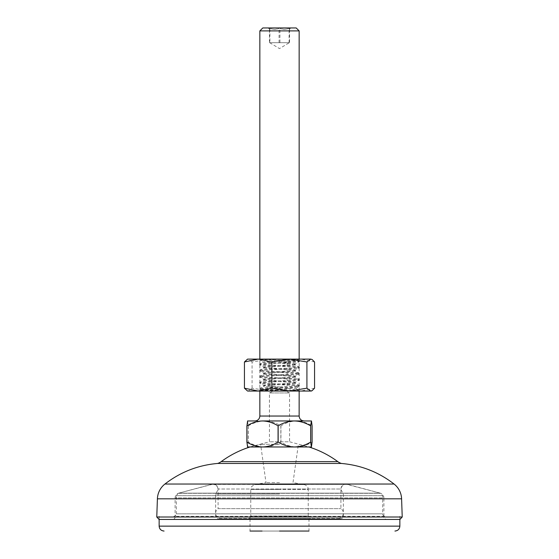 <?xml version="1.0" encoding="UTF-8"?>
<svg xmlns="http://www.w3.org/2000/svg" width="559" height="559" viewBox="0 0 559 559"><rect width="100%" height="100%" fill="white"/><g stroke="black" fill="none" stroke-linecap="round" stroke-linejoin="round"><path stroke-width="0.42" stroke-dasharray="2.79 2.1" d="M217.619 463.453L341.381 463.453M337.804 461.629L221.196 461.629M279.5 444.293L260.606 444.293L279.5 444.293M402.228 517.005L156.772 517.005M279.5 482.613L265.993 482.613L279.5 482.613M399.937 519.458L159.063 519.458M310.692 518.472L248.308 518.472A2.46 2.46 0 0 0 250.76 516.02L279.5 516.02L250.76 516.02L250.76 489.418L279.5 489.418L250.76 489.418C251.522 488.259 249.048 487.665 254.82 484.583L279.5 484.583L254.82 484.583L265.993 482.613L260.606 444.293A98.251 98.251 0 0 0 250.027 446.983L308.973 446.983A98.251 98.251 0 0 0 298.394 444.293L293.007 482.613L304.18 484.583L279.5 484.583L304.18 484.583C308.079 485.813 308.212 488.699 308.135 488.433L308.24 489.418L279.5 489.418L308.24 489.418L308.24 516.02L279.5 516.02L308.24 516.02A2.46 2.46 0 0 0 310.692 518.472L248.308 518.472M172.654 519.458L279.5 519.458L172.654 519.458C174.142 519.311 174.967 518.493 175.107 516.998L279.5 516.998L175.107 516.998L175.107 497.901C175.253 495.498 176.469 493.918 178.747 493.157L213.182 484.101L345.818 484.101L211.91 484.269L347.09 484.269L380.253 493.157L178.747 493.157L380.253 493.157C382.531 493.918 383.747 495.498 383.893 497.901L175.107 497.901L383.893 497.901L383.893 516.998L279.5 516.998L383.893 516.998C383.579 517.92 384.396 518.738 386.346 519.458M338.027 518.472A5.331 5.331 0 0 0 340.906 508.648L340.906 489.013L279.5 489.013L340.906 489.013C341.2 486.03 342.835 484.394 345.818 484.101L213.182 484.101C216.165 484.394 217.8 486.03 218.094 489.013L279.5 489.013L218.094 489.013L218.094 508.648L340.906 508.648L218.094 508.648A5.331 5.331 0 0 0 220.973 518.472L338.027 518.472L220.973 518.472M279.5 494.058L215.634 494.058L279.5 494.058M250.027 531.05L308.973 531.05L250.027 531.05L250.027 518.766L279.5 518.766L250.027 518.766M340.906 518.766L218.101 518.766L340.906 518.766C342.849 518.067 343.666 517.25 343.366 516.313L343.366 494.058L340.906 489.565C341.221 486.323 343.002 484.548 346.238 484.227L380.84 493.311L382.663 495.686L382.663 513.854L279.5 513.854L382.663 513.854C382.796 515.335 383.614 516.153 385.116 516.313L173.884 516.313C175.386 516.153 176.204 515.335 176.337 513.854L279.5 513.854L176.337 513.854L176.337 495.686L382.663 495.686L176.337 495.686L178.16 493.311L380.84 493.311L178.16 493.311L211.379 484.408L347.621 484.408L212.762 484.227C215.998 484.548 217.779 486.323 218.094 489.565L215.634 494.058L215.634 516.313C215.781 517.802 216.599 518.626 218.094 518.766M308.973 518.766L308.973 531.05L296.92 531.05M289.583 531.05L279.5 531.05M294.411 420.948L262.506 420.948M259.851 30.899L299.149 30.899M262.8 27.95L296.2 27.95M269.466 42.687L274.273 42.687L269.466 42.687L269.473 27.95L268.201 27.95L290.799 27.95L269.466 27.95L269.683 29.424L269.892 27.95L269.892 42.687L289.534 42.687L289.534 27.95C289.387 29.872 289.248 29.872 289.108 27.95C289.248 29.872 289.387 29.872 289.527 27.95M262.506 446.983L308.973 446.983L289.569 441.785L269.431 441.785L289.569 441.785L289.569 392.949L269.431 392.949L289.569 392.949L279.5 388.253L269.431 392.949L269.438 441.785L250.027 446.983M254.953 420.948L304.047 420.948M311.433 420.948L247.567 420.948M289.45 27.95C286.334 29.872 283.182 29.872 280.003 27.95M279.842 27.95C276.586 29.872 273.295 29.872 269.976 27.95M269.55 27.95C272.666 29.872 275.818 29.872 278.997 27.95M279.158 27.95C282.414 29.872 285.705 29.872 289.024 27.95M247.546 420.976L248.336 425.86C253.451 422.779 258.866 421.144 264.589 420.948C270.367 421.158 275.79 422.793 280.842 425.86L280.932 425.86C285.831 422.779 291.015 421.144 296.494 420.948C302.035 421.158 307.219 422.793 312.055 425.86L312.104 425.86M289.108 42.687L284.091 42.687L289.108 42.687L289.108 27.95M289.534 42.687L279.926 42.687L279.926 27.95M279.926 42.687L269.892 42.687M279.074 42.687L284.091 42.687L274.273 42.687L279.074 42.687L279.074 27.95M248.287 425.86L248.287 442.071L247.546 446.962M280.842 425.86L280.842 442.071C275.79 445.146 270.367 446.781 264.589 446.983C258.866 446.795 253.451 445.16 248.336 442.071L248.336 425.86M312.055 425.86L312.055 442.071C307.219 445.146 302.035 446.781 296.494 446.983C291.015 446.795 285.831 445.16 280.932 442.071L280.932 425.86M311.433 446.983L247.567 446.983M269.676 42.687L279.5 48.591L289.324 42.687M260.277 389.511L261.228 390.07L283.574 391.041L299.149 391.041L259.851 391.041L283.574 391.041L260.277 389.511C253.835 388.484 294.663 387.464 298.723 386.437C305.165 385.417 264.337 384.389 260.277 383.369C253.835 382.342 294.663 381.322 298.723 380.295C305.165 379.275 264.337 378.247 260.277 377.227C253.835 376.207 294.663 375.18 298.723 374.16C305.165 373.132 264.337 372.112 260.277 371.085C253.835 370.065 294.663 369.038 298.723 368.018C305.165 366.99 264.337 365.97 260.277 364.943L259.928 363.888L262.961 362.134L277.774 363.098L289.289 363.098L262.492 359.116L283.511 359.402C294.418 359.723 299.079 360.045 297.486 360.38C293.615 360.995 257.308 361.638 263.415 362.323M260.277 364.943C253.835 363.923 294.663 362.896 298.723 361.876L299.149 360.904L297.486 360.38M261.228 390.07C255.77 389.455 292.525 388.812 295.865 388.121C296.494 387.778 291.302 387.422 280.297 387.059L268.998 387.059L295.97 391.041C287.557 390.28 262.877 389.511 260.277 388.743C253.835 387.715 294.663 386.695 298.723 385.668C305.165 384.648 264.337 383.621 260.277 382.601C253.835 381.58 294.663 380.553 298.723 379.533C305.165 378.506 264.337 377.486 260.277 376.459C253.835 375.438 294.663 374.411 298.723 373.391C305.165 372.364 264.337 371.344 260.277 370.317C253.835 369.296 294.663 368.269 298.723 367.249C305.165 366.229 264.337 365.202 260.277 364.182L259.851 363.979M260.277 364.182C253.835 363.154 294.663 362.134 298.723 361.107L299.149 360.904M260.277 371.085L259.928 370.03L263.841 367.815L263.925 367.151L259.921 364.831M260.277 370.317L259.851 370.121M260.277 377.227L259.928 376.172L263.841 373.957L263.925 373.293L259.921 370.966M260.277 376.459L259.851 376.256M260.277 383.369L259.928 382.314L263.841 380.099L263.925 379.435L259.921 377.108M260.277 382.601L259.851 382.398M259.921 389.392L259.928 388.456L263.932 386.129L263.841 385.472L259.921 383.25M260.277 388.743L259.851 388.54M298.723 368.018L299.072 366.963L295.159 364.748L295.075 364.084L299.079 361.757M298.723 367.249L299.149 367.046M298.723 374.16L299.072 373.105L295.159 370.89L295.075 370.219L299.079 367.899M298.723 373.391L299.149 373.188M298.723 380.295L299.072 379.24L295.159 377.025L295.075 376.361L299.079 374.041M298.723 379.533L299.149 379.33M298.723 386.437L299.072 385.382L295.159 383.167L295.075 382.503L299.079 380.183M298.723 385.668L299.149 385.472M280.297 387.059L263.925 385.57M264.176 385.668C259.048 384.648 291.581 383.621 294.824 382.601L295.075 382.503M268.998 387.059L263.841 386.241M264.176 386.437C259.048 385.417 291.581 384.389 294.824 383.369L295.159 383.167M294.824 382.601C299.952 381.58 267.419 380.553 264.176 379.533L263.925 379.435M264.176 379.533C259.048 378.506 291.581 377.486 294.824 376.459L295.075 376.361M294.824 383.369C299.952 382.342 267.419 381.322 264.176 380.295L263.841 380.099M264.176 380.295C259.048 379.275 291.581 378.247 294.824 377.227L295.159 377.025M294.824 376.459C299.952 375.438 267.419 374.411 264.176 373.391L263.925 373.293M264.176 373.391C259.048 372.364 291.581 371.344 294.824 370.317L295.075 370.219M294.824 377.227C299.952 376.207 267.419 375.18 264.176 374.16L263.841 373.957M264.176 374.16C259.048 373.132 291.581 372.112 294.824 371.085L295.159 370.89M294.824 370.317C299.952 369.296 267.419 368.269 264.176 367.249L263.925 367.151M264.176 367.249C259.048 366.229 291.581 365.202 294.824 364.182L295.075 364.084M294.824 371.085C299.952 370.065 267.419 369.038 264.176 368.018L263.841 367.815M264.176 368.018C259.048 366.99 291.581 365.97 294.824 364.943L295.159 364.748M294.824 364.182C295.879 363.818 294.034 363.455 289.289 363.098M294.824 364.943C295.466 364.328 289.786 363.713 277.774 363.098M260.969 390L259.851 391.041L259.851 359.116L299.149 359.116L283.511 359.402M298.723 361.876C304.389 360.953 272.275 360.038 262.492 359.116L259.851 359.116L262.933 362.197M314.556 361.966L300.847 359.116L287.137 361.966L287.137 388.191L269.606 391.041L252.081 388.191L248.259 391.041L246.861 390.636M287.137 361.966L269.606 359.116L252.081 361.966L252.081 388.191M252.081 361.966L248.259 359.116L246.861 359.521M314.556 388.191L300.847 391.041L287.137 388.191M311.433 359.116L247.567 359.116M310.741 391.041L247.567 391.041M295.865 388.121L299.149 391.041L299.149 359.116L298.01 360.248M298.723 361.107C300.057 360.597 295.005 360.087 283.574 359.57M394.074 484.038L164.926 484.038M401.593 498.824L157.407 498.824M159.14 526.138L399.86 526.138M259.865 416.036L299.149 416.036M399.86 516.313L399.86 519.458M279.5 484.227L346.238 484.227L279.5 484.227M159.14 516.313L159.14 519.458M269.669 29.417L268.201 27.95M289.331 29.417L290.799 27.95M299.079 386.318L296.081 388.058"/><path stroke-width="0.84" d="M337.804 461.629A12.284 12.284 0 0 0 341.381 463.453L217.619 463.453A12.284 12.284 0 0 0 221.196 461.629L337.804 461.629A98.251 98.251 0 0 0 308.973 446.983M217.619 463.453C198.04 465.158 180.473 472.02 164.926 484.038A19.649 19.649 0 0 0 157.407 498.824L401.593 498.824L402.228 517.005L156.772 517.005L157.407 498.824M164.926 484.038L394.074 484.038A19.649 19.649 0 0 1 401.593 498.824M156.772 517.005L159.063 519.458L399.937 519.458L402.228 517.005M262.08 531.05L250.027 531.05M279.5 531.05L308.973 531.05M296.92 531.05L289.583 531.05M259.851 391.041L259.851 416.036L299.135 416.036C299.449 419.012 301.084 420.654 304.061 420.948L294.411 420.948L311.454 420.976L312.104 425.86L312.104 442.071L311.412 446.983L310.664 442.071L310.664 425.86L311.412 420.948M247.546 420.976L254.953 420.948C257.916 420.654 259.551 419.012 259.851 416.036M259.851 30.899L262.8 27.95L296.193 27.95L299.149 30.899L259.851 30.899L259.851 359.116M247.588 420.948L246.945 425.86C251.781 422.793 256.965 421.158 262.506 420.948L294.411 420.948C300.134 421.144 305.549 422.779 310.664 425.86M262.506 420.948C267.985 421.144 273.169 422.779 278.068 425.86L278.158 425.86C283.21 422.793 288.633 421.158 294.411 420.948M247.588 446.983L246.896 442.071L246.896 425.86M310.713 425.86L310.713 442.071M278.158 425.86L278.158 442.071C283.21 445.146 288.633 446.781 294.411 446.983C300.134 446.795 305.549 445.16 310.664 442.071M246.945 425.86L246.945 442.071C251.781 445.146 256.965 446.781 262.506 446.983C267.985 446.795 273.169 445.16 278.068 442.071L278.068 425.86M247.546 446.962L311.412 446.983M221.196 461.629A98.251 98.251 0 0 1 250.027 446.983L262.506 446.983M310.741 391.041L247.567 391.041L244.444 388.191L258.153 391.041L271.863 388.191L289.394 391.041L306.919 388.191L310.741 391.041L312.139 390.636L314.556 388.191L314.556 361.966L312.139 359.521L310.741 359.116L312.139 359.521M244.444 361.966L258.153 359.116L247.567 359.116L244.444 361.966L244.444 388.191M271.863 361.966L289.394 359.116L258.153 359.116L271.863 361.966L271.863 388.191M306.919 361.966L310.741 359.116L289.394 359.116L306.919 361.966L306.919 388.191M399.86 519.458L399.86 526.138L159.14 526.138C159.434 529.121 161.069 530.757 164.06 531.05M299.135 416.036L299.149 391.041M341.381 463.453C360.96 465.158 378.527 472.02 394.074 484.038M399.86 526.138C399.566 529.121 397.931 530.757 394.94 531.05M159.14 519.458L159.14 526.138M299.149 30.899L299.149 359.116M311.433 391.041L312.139 390.636"/></g></svg>
